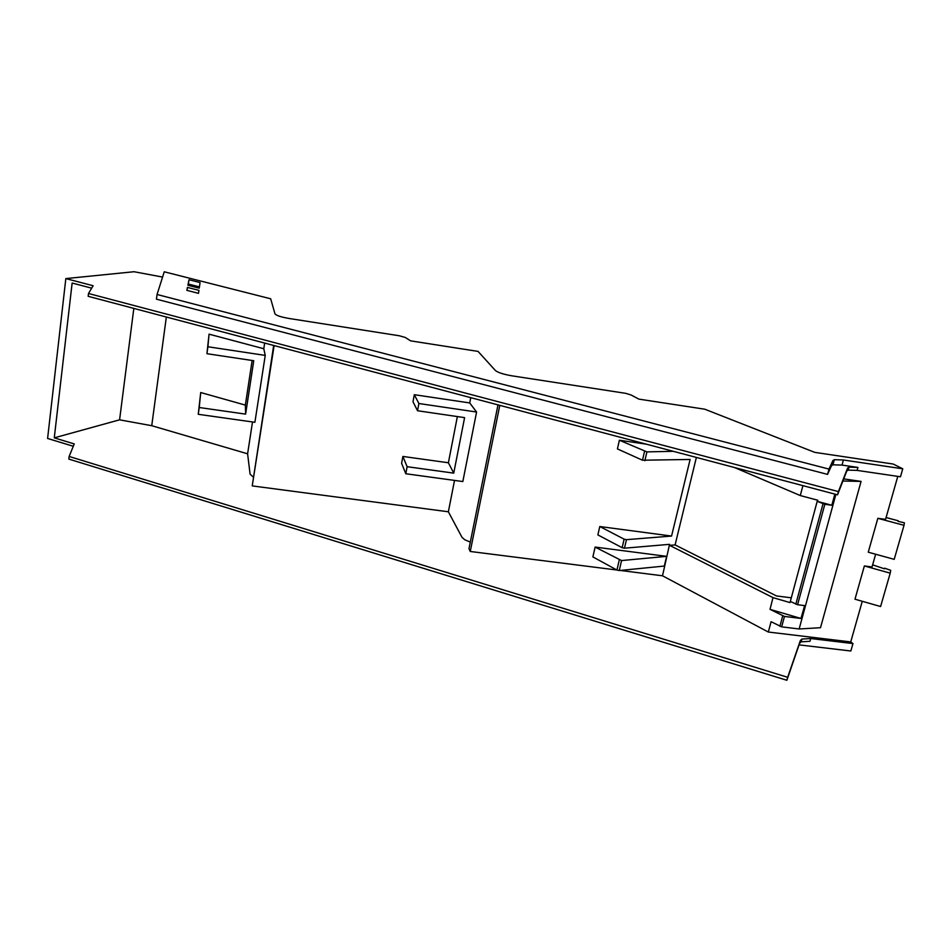 <?xml version="1.0" encoding="UTF-8"?>
<svg xmlns="http://www.w3.org/2000/svg" width="952" height="952" viewBox="0 0 952 952"><rect width="100%" height="100%" fill="white"/><g stroke="black" fill="none" stroke-linecap="round" stroke-linejoin="round"><path stroke-width="1.43" d="M497.991 404.874L468.967 548.733L470.252 551.47L499.788 405.35M834.333 459.685L832.905 460.506L831.512 465.647L832.952 464.802L834.333 459.685L843.401 459.995L902.758 468.8L893.202 464.04L814.769 452.367L704.777 409.205L638.887 399.126L631.164 395.02L625.761 393.343L512.057 375.85C503.513 374.374 497.944 372.577 495.361 370.483L478.059 351.407L410.586 340.852L405.338 337.484L399.376 335.782L289.17 318.492C280.935 317.052 276.199 315.493 274.973 313.827L270.677 298.785L164.256 271.796L157.056 294.489L156.437 299.166L827.574 474.393L829.002 469.098L157.056 294.489M799.049 644.873L850.85 651.001L852.968 643.576L850.731 641.922L768.323 632.033L662.509 575.793L620.288 570.45M470.252 551.47L616.896 570.022M454.52 480.415L448.368 511.783L462.006 537.321L464.755 539.748L470.3 542.105M448.368 511.783L252.232 485.901L273.676 345.457M252.506 421.962L247.603 453.807L250.09 474.155L253.184 476.964M247.603 453.807L151.737 425.699L119.583 419.832L54.276 437.849L74.244 443.918L69.151 456.46L787.673 677.288L800.358 640.517L801.917 639.054L810.735 638.53L852.968 643.576M622.144 547.697L597.88 534.917L599.784 526.527L624.131 539.165L622.144 547.697L624.464 548.197L669.565 544.342L662.509 575.793M599.784 526.527L671.565 536.059L690.117 459.459L642.493 460.221L617.42 448.916L619.383 440.229L646.396 444.179M664.306 566.059L666.65 556.349L595.119 547.079L592.882 556.908L616.944 570.046L619.24 570.557L664.306 566.059M857.109 470.395L857.931 467.432L849.029 467.146L847.589 468.015L838.426 491.601L88.5 293.502L88.167 296.31L837.546 494.826L846.768 471.014L848.22 470.121L857.109 470.395L900.485 476.773L902.758 468.8M54.276 437.849L72.138 283.03L91.689 288.17M832.905 460.506L829.002 469.098M186.854 290.348L198.504 293.347L198.956 290.372L187.437 287.421L186.854 290.348M187.913 285.279L199.242 288.17L200.075 282.554L189.008 279.745L187.913 285.279M768.323 632.033L771.084 621.704L781.663 626.856L799.144 628.974L835.88 494.385M696.376 457.424L675.099 544.913L669.649 545.377L772.988 597.63L770.025 609.363L784.472 616.432L800.953 618.455L770.025 609.363M470.752 397.65L469.717 402.934L414.298 394.699L413.001 401.756L417.535 410.74L418.88 403.517L414.298 394.699M417.535 410.74L464.6 417.63L453.747 473.132L407.123 466.706L405.802 473.751L462.827 481.545L476.583 412.026L469.717 402.934M274.116 345.564L252.232 485.901M405.802 473.751L401.613 463.315L402.886 456.436L448.392 462.767L457.365 416.571M264.656 343.065L263.787 348.741L209.059 334.164L206.929 353.692L253.756 360.725L245.616 414.12L245.354 405.1L200.717 392.533L198.254 414.298L254.898 422.295L265.239 355.405L263.787 348.741M151.737 425.699L166.338 317.016M252.137 360.475L245.354 405.1M119.583 419.832L133.827 308.4M73.292 446.274L47.6 438.455L65.831 278.591L93.141 285.743L88.5 293.502M810.735 638.53L809.973 641.291L801.156 641.827L799.597 643.302L786.864 680.275L68.841 459.09L69.151 456.46M786.864 680.275L787.673 677.288M862.274 601.283L850.731 641.922M799.144 628.974L820.505 627.713L861.072 481.403L843.722 478.88M864.368 565.952L854.979 599.201L880.6 606.531L890.215 573.152L864.368 565.952L872.032 566.964L875.65 554.242M877.839 518.316L868.26 552.196L894.202 559.348L904.019 525.314L877.839 518.316L885.562 519.387L897.784 476.369M619.383 440.229L646.92 451.891L673.266 451.308M624.131 539.165L626.452 539.665L671.565 536.059M734.432 467.503L800.287 495.552L802.917 485.651M595.119 547.079L621.573 560.561L666.65 556.349M857.931 467.432L842.008 465.088L832.952 464.802M837.546 494.826L838.426 491.601M831.512 465.647L827.574 474.393M187.032 290.396L187.437 287.421M189.008 279.745L188.163 285.338M188.413 284.065L199.432 286.873M817.506 500.157L790.029 602.592L772.988 597.63M791.183 597.797L776.511 595.952L675.099 544.913M800.953 618.455L804.642 605.615L797.586 604.734L824.837 504.274L831.822 505.25L817.471 501.418L817.792 500.24L800.287 495.552M797.586 604.734L790.327 601.45L790.029 602.592M476.583 412.026L418.88 403.517M453.747 473.132L448.392 462.767M407.123 466.706L402.886 456.436M265.239 355.405L207.917 346.754L209.059 334.164M207.917 346.754L206.929 353.692M198.254 414.298L199.23 407.515L245.616 414.12M199.23 407.515L200.717 392.533M65.831 278.591L134.03 271.725L162.578 277.068M898.069 521.327L904.4 522.815L904.019 525.314M898.236 520.78L886.086 517.531M884.444 568.82L884.622 568.189L890.703 570.319L890.215 573.152M884.622 568.189L884.503 568.832L872.639 564.857M861.072 481.403L842.889 481.022M831.822 505.25L834.856 494.112M817.471 501.418L824.837 504.274M779.902 626.321L782.699 615.896M799.597 643.302L800.358 640.517M644.552 451.379L642.493 460.221M646.92 451.891L644.861 460.72M626.452 539.665L624.464 548.197M621.573 560.561L619.24 570.557M619.264 560.05L616.944 570.046M843.401 459.995L842.008 465.088M846.78 470.99L847.589 468.015M781.663 626.856L784.472 616.432M795.812 604.211L823.016 503.775M801.156 641.827L801.917 639.054M848.22 470.121L849.029 467.146"/></g></svg>

